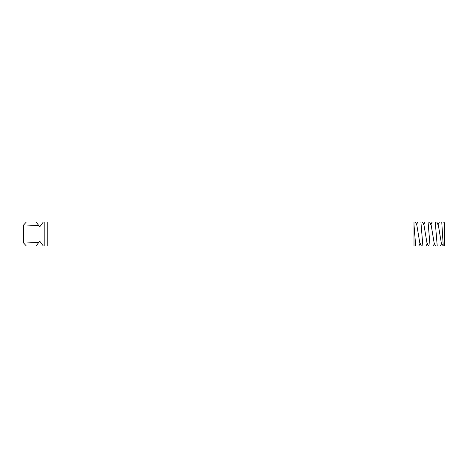 <?xml version="1.0" encoding="UTF-8"?>
<svg xmlns="http://www.w3.org/2000/svg" width="468" height="468" viewBox="0 0 468 468"><rect width="100%" height="100%" fill="white"/><g stroke="black" fill="none" stroke-linecap="round" stroke-linejoin="round"><path stroke-width="0.7" d="M443.916 222.048L444.6 223.218L444.6 245.952L443.249 245.952L441.763 222.048L443.746 222.048L444.6 224.734M443.822 222.048L443.354 222.048M443.746 222.048L441.763 222.048M442.073 222.048L439.312 222.048L437.796 224.634M436.743 222.048L438.259 224.634L441.377 243.366L443.249 245.952M436.65 222.048L435.252 222.048L437.217 245.952L438.838 245.952M430.624 224.634L432.139 222.048L435.252 222.048M429.571 222.048L431.086 224.634L434.21 243.366L435.726 245.952L437.217 245.952M429.478 222.048L428.08 222.048L430.045 245.952L431.666 245.952M423.452 224.634L424.967 222.048L428.08 222.048M422.399 222.048L423.914 224.634L427.038 243.366L428.553 245.952L430.045 245.952M422.306 222.048L420.907 222.048L422.873 245.952L424.494 245.952M36.141 245.952C22.868 245.952 22.868 245.952 36.141 245.952L39.727 241.172L43.313 245.952L44.167 245.952L44.167 222.048L43.313 222.048L39.727 226.828L36.141 222.048C22.868 222.048 22.868 222.048 36.141 222.048M416.28 224.634L417.795 222.048L420.907 222.048M415.227 222.048L416.748 224.634L419.866 243.366L421.381 245.952L422.873 245.952M415.134 222.048L413.741 222.048M414.005 224.728L415.701 245.952L417.327 245.952M44.167 222.048L414.005 222.048L414.005 245.952L47.198 245.952L47.198 222.048M38.768 225.553L23.675 224.921L23.4 226.933L23.675 243.079L38.768 242.447M44.167 245.952L47.198 245.952M414.005 245.595L414.209 245.952L415.701 245.952M439.405 222.048L438.083 224.336M432.233 222.048L430.911 224.336M425.061 222.048L423.739 224.336M417.889 222.048L416.573 224.336M441.845 243.366L440.329 245.952M434.673 243.366L433.157 245.952M427.5 243.366L425.985 245.952M420.328 243.366L418.813 245.952M23.675 224.921L26.331 222.048M23.675 243.079L26.331 245.952"/></g></svg>
